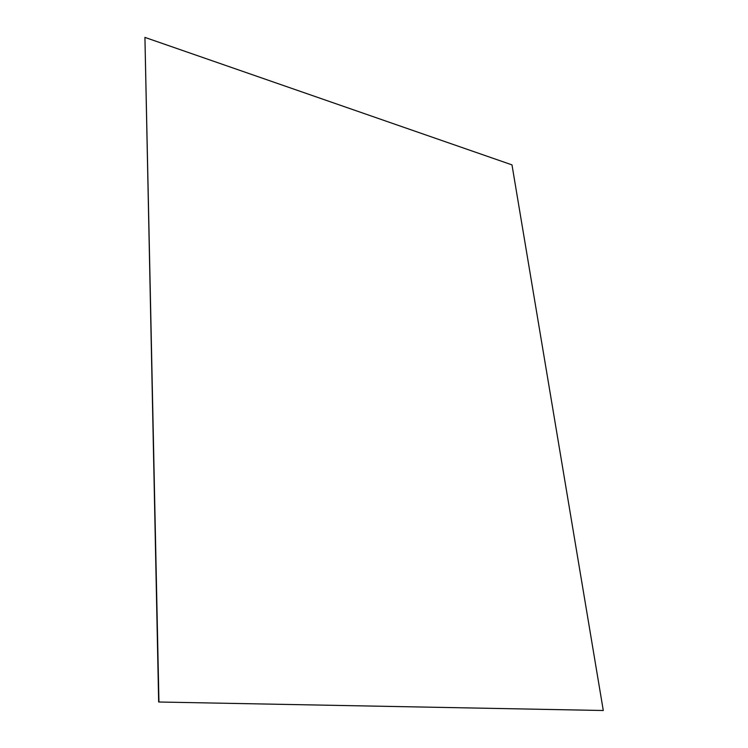 <?xml version="1.0" encoding="UTF-8"?>
<svg xmlns="http://www.w3.org/2000/svg" width="748" height="748" viewBox="0 0 748 748"><rect width="100%" height="100%" fill="white"/><g stroke="black" fill="none" stroke-linecap="round" stroke-linejoin="round"><path stroke-width="1.12" d="M603.29 710.507L158.66 701.998L603.29 710.507L511.987 164.878L144.925 37.4L158.941 701.876M144.925 37.4L158.66 701.998"/></g></svg>
